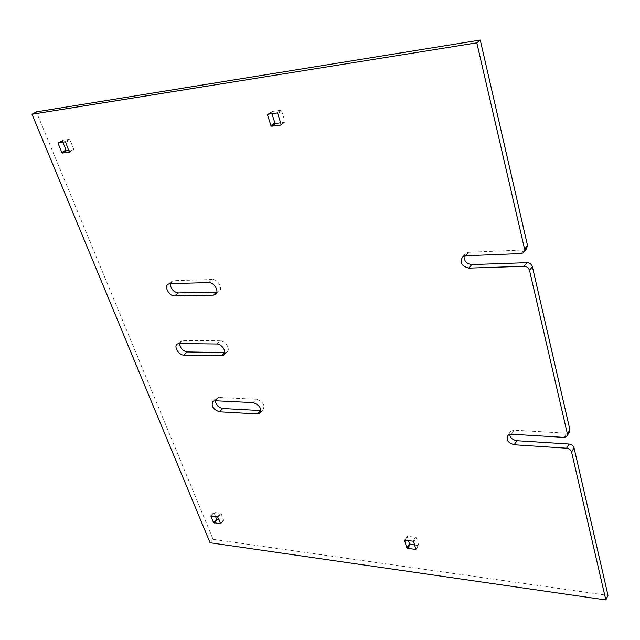<?xml version="1.0" encoding="UTF-8"?>
<svg xmlns="http://www.w3.org/2000/svg" width="640" height="640" viewBox="0 0 640 640"><rect width="100%" height="100%" fill="white"/><g stroke="black" fill="none" stroke-linecap="round" stroke-linejoin="round"><path stroke-width="0.48" stroke-dasharray="3.2 2.4" d="M210.064 542.744L213.088 539.344L36.36 111.872M526.312 249.184L524.088 249.96L468.704 252.296L465.784 253.28L464.024 256.072M569.232 432.376L566.584 433.216L514.16 430.192L510.624 431.272L509.528 434.416M213.088 539.344L608 595.416M216.84 344L220.336 340.808C225.6 340.568 230.92 349.664 226.904 352.008L224.816 352.6M220.336 340.808L182.768 340.448L180.856 340.96L179.528 343.552M253.072 402.616L256.376 399.256C262.976 401.632 265.176 405.184 262.976 409.92L260.92 410.568M256.376 399.256L218.512 397.464L216.344 398.032L215.16 400.736L218.512 397.464M208.656 282.56L212.312 279.504C217.904 279.008 223.424 289.024 218.936 291.472L216.88 292.056M212.312 279.504L173.608 280.704L171.848 281.208L170.336 283.68M62.84 142.16L62.456 140.312L69.256 139.368L69.952 139.912L73.632 149L73.52 149.64L68.904 150.248M276.88 113.008L280.792 110.256L281.616 110.88L284.976 121.504L284.592 122.288L280.616 122.808M280.792 110.256L271.68 111.536L271.92 113.68M415.96 549.064L418.664 545.112L418.28 545.528L414.688 545.064M418.664 545.112L416.352 537.784L415.656 537.224L407.256 536.304L408.456 540.592M215.376 516.192L213.968 512.312L221.112 513.544L223.728 520.448L219.256 519.944M521.152 253.56L524.088 249.96M465.592 255.784L468.704 252.296M564.072 437.368L566.584 433.216M511.48 434.208L514.16 430.192M179.216 343.552L182.768 340.448M169.888 283.688L173.608 280.704M58.304 142.776L62.544 140.288M59.528 142.608L62.344 140.952M69.424 152.072L73.424 149.664M69.424 151.528L73.632 149M65.016 141.864L69.256 139.368M65.72 142.408L69.952 139.912M277.712 113.64L281.616 110.88M267.904 114.224L271.832 111.488M268.848 114.096L271.464 112.272M281.096 124.296L284.976 121.504M281.072 124.824L284.592 122.288M415.928 548.96L418.28 545.528M413.632 541.72L416.352 537.784M412.928 541.16L415.656 537.224M404.744 540.136L407.192 536.648M404.832 540.136L407.568 536.224M211.08 515.656L214.168 512.272M211.184 515.664L213.928 512.656M217.432 516.456L220.512 513.056M218.04 516.952L221.112 513.544M220.712 523.528L223.768 520.112M220.736 523.6L223.52 520.496M523.384 252.784L524.336 251.616M462.664 256.768L465.784 253.28M566.72 436.528L567.384 435.432M507.944 435.288L510.624 431.272M224.08 354.64L226.904 352.008M177.304 344.064L180.856 340.96M260.344 412.64L262.976 409.92M212.976 401.296L216.344 398.032M215.992 294L218.936 291.472M168.128 284.192L171.848 281.208M58.216 142.8L62.456 140.312M69.352 152.144L73.52 149.64M267.744 114.28L271.68 111.536M280.968 124.968L284.76 122.232M415.96 549.304L418.6 545.448M404.512 540.216L407.256 536.304M210.88 515.696L213.968 512.312M220.712 523.816L223.728 520.448"/><path stroke-width="0.96" d="M32 114.248L476.816 42.84L524.584 249.088L523.384 252.784L521.152 253.56L465.592 255.784L462.664 256.768C459.408 262.32 461.44 266.112 468.768 268.128L524.128 266.296C526.856 266.464 528.648 267.824 529.512 270.384L567.4 433.968L566.72 436.528L564.072 437.368L511.48 434.208L507.944 435.288C505.808 439.72 507.888 442.88 514.2 444.76L566.608 448.208C569.176 448.592 570.84 449.888 571.592 452.08L605.84 599.952L210.064 542.744L32 114.248L36.36 111.872L480.256 40.048L527.512 245.504L526.312 249.184L524.336 251.616M476.816 42.84L480.256 40.048M468.768 268.128L471.848 264.592C466.6 263.864 463.992 261.024 464.024 256.072M471.848 264.592L527.032 262.664C529.752 262.824 531.536 264.176 532.392 266.72L569.912 429.816L569.232 432.376L567.384 435.432M566.608 448.208L569.096 444.032L516.848 440.72C512.824 440.048 510.384 437.944 509.528 434.416M569.096 444.032C571.656 444.408 573.312 445.696 574.064 447.888L608 595.416L605.84 599.952M221.288 355.816L183.744 355.08C178.688 355.264 173.4 346.264 177.304 344.064L179.216 343.552L216.84 344C222.112 343.768 227.464 352.896 223.448 355.232L221.288 355.816L224.816 352.6M183.744 355.08L187.264 351.944L224.752 352.6M187.264 351.944C182.752 350.984 180.176 348.184 179.528 343.552M257.264 413.952L219.432 411.8C213.016 409.384 210.864 405.888 212.976 401.296L215.152 400.736L253.072 402.616C259.688 405.016 261.904 408.576 259.704 413.312L257.264 413.952L260.92 410.568M219.432 411.8L222.76 408.504L260.536 410.56M222.76 408.504C218.512 407.568 215.984 404.976 215.16 400.736M213.312 295.144L174.632 295.944C169.28 296.376 163.784 286.48 168.128 284.192L169.888 283.688L208.656 282.56C214.256 282.072 219.808 292.128 215.32 294.568L213.312 295.144L216.872 292.112M174.632 295.944L178.304 292.928L216.88 292.056M178.304 292.928C173.352 291.912 170.696 288.832 170.336 283.68M58.104 143.448L58.304 142.776L65.016 141.864L65.72 142.408L69.32 152.168L62.512 153.056L61.824 152.512L58.104 143.448L59.528 142.608M68.904 150.248L66.72 150.536L66.032 149.992L62.84 142.16M280.72 125.088L271.76 126.232L270.944 125.608L267.536 115.016L267.744 114.28L276.88 113.008L277.712 113.64L281.096 124.296L280.72 125.088L281.072 124.824M271.76 126.232L275.656 123.448L274.84 122.824L271.92 113.68M275.656 123.448L280.616 122.808M406.8 547.864L404.512 540.216L412.928 541.16L413.632 541.72L415.896 549.4L407.488 548.416L406.8 547.864L409.52 543.936L414.688 545.064M408.456 540.592L409.52 543.936M210.84 516.04L217.432 516.456L220.672 523.864L213.528 522.584L210.84 516.04L211.184 515.664M219.256 519.944L216.592 519.192L215.376 516.192M524.584 249.088L527.512 245.504M524.128 266.296L527.032 262.664M529.512 270.384L532.392 266.72M567.4 433.968L569.912 429.816M514.2 444.76L516.848 440.72M571.592 452.08L574.064 447.888M61.824 152.512L66.032 149.992M62.512 153.056L66.72 150.536M267.536 115.016L268.848 114.096M270.944 125.608L274.84 122.824M415.576 549.48L415.928 548.96M407.488 548.416L410.216 544.488M404.448 540.56L404.744 540.136M213.528 522.584L216.592 519.192M214.128 523.072L217.192 519.68M223.448 355.232L224.08 354.64M259.704 413.312L260.344 412.64M215.32 294.568L215.992 294"/></g></svg>
